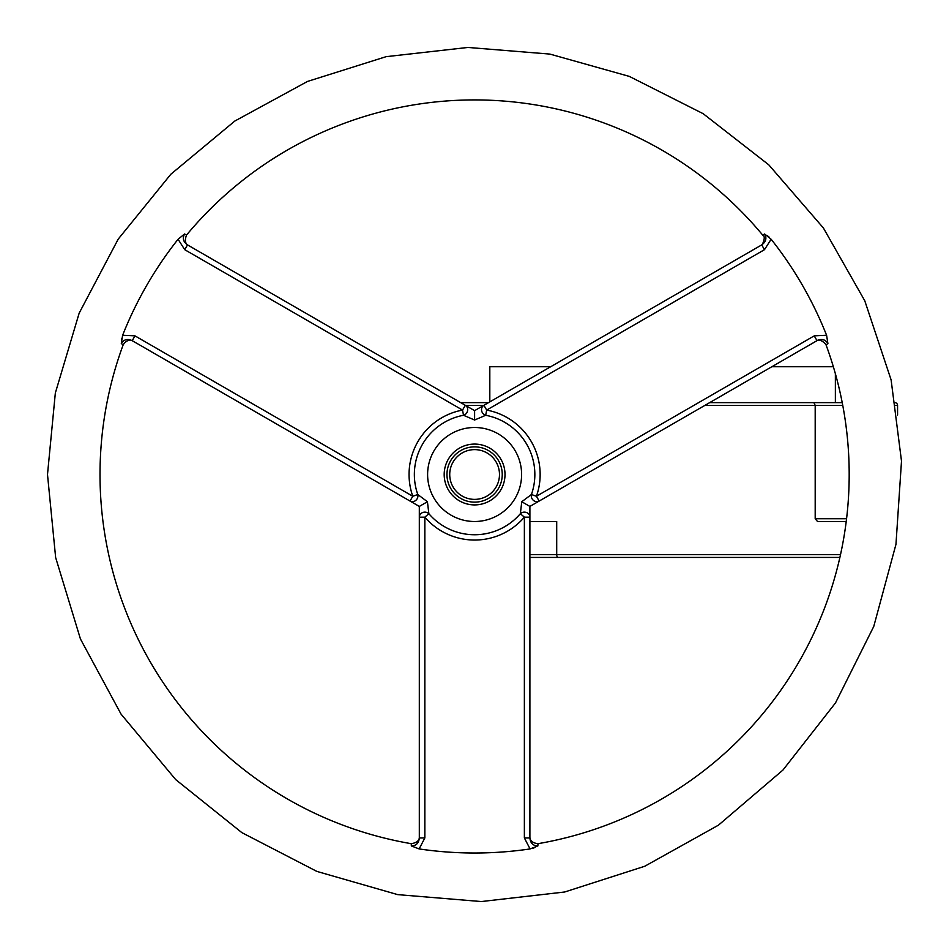 <?xml version="1.0" encoding="UTF-8"?>
<svg xmlns="http://www.w3.org/2000/svg" width="949" height="949" viewBox="0 0 949 949"><rect width="100%" height="100%" fill="white"/><g stroke="black" fill="none" stroke-linecap="round" stroke-linejoin="round"><path stroke-width="1.42" d="M489.814 401.878L489.814 366.682L550.764 366.682M771.928 366.682L833.341 366.682M488.521 402.625L460.692 402.625M842.226 402.625L709.674 402.625M813.91 402.625L815.191 405.389L815.191 518.735L817.504 521.499L846.235 521.499M895.654 402.756A2.764 2.764 0 0 1 897.564 405.389L897.564 415.01L897.564 405.389A2.764 2.764 0 0 0 895.654 402.756M894.8 405.389L897.564 405.389M529.898 557.431L839.889 557.431M529.898 521.499L556.707 521.499L556.707 554.667A2.764 1.459 90 0 0 558.166 557.431M502.246 474.5A27.64 27.64 0 0 0 460.787 450.561A27.64 27.64 0 0 0 460.787 498.439A27.64 27.64 0 0 0 502.246 474.5A27.64 27.64 0 0 1 460.787 498.439A27.64 27.64 0 0 1 460.787 450.561A27.64 27.64 0 0 1 502.246 474.5M499.482 474.5A24.876 24.876 0 0 1 462.163 496.042A24.876 24.876 0 0 1 462.163 452.958A24.876 24.876 0 0 1 499.482 474.5M505.01 474.5A30.404 30.404 0 0 0 459.399 448.165A30.404 30.404 0 0 0 459.399 500.835A30.404 30.404 0 0 0 505.01 474.5M527.276 504.904L529.898 506.422L529.898 517.158L529.898 506.422L817.006 340.655C821.787 338.485 825.416 339.457 827.908 343.574L826.01 344.784C822.451 340.383 819.141 339.184 816.081 341.189L818.548 339.766M533.184 848.181L535.07 847.445M537.976 843.685L537.869 845.927C533.065 845.832 530.408 843.175 529.898 837.943L529.898 517.158L524.37 517.158L524.37 837.943L529.898 837.943L529.898 836.876C529.85 840.731 532.543 843.009 537.976 843.685A374.582 374.582 0 0 0 826.01 344.784M537.869 845.927L530.064 848.928A378.521 378.521 0 0 1 419.15 848.928L424.844 837.943L419.316 837.943C418.794 843.175 416.137 845.844 411.344 845.927L419.15 848.928M529.898 506.422L521.772 501.736L520.349 513.706A5.528 5.03 0 0 1 529.898 517.158M424.844 837.943L424.844 517.158L419.316 517.158A5.528 5.03 0 0 1 428.865 513.706A60.238 60.238 0 0 0 520.349 513.706L524.37 517.158A65.54 65.54 0 0 1 424.844 517.158L428.865 513.706L427.43 501.736L417.785 494.512L412.779 496.268L410.015 501.048L419.304 506.422M474.607 413.681L474.607 410.656L465.307 405.294L462.543 410.075A65.54 65.54 0 0 0 412.779 496.268L134.972 335.875L132.208 340.655L133.133 341.189C129.527 339.232 126.217 340.43 123.192 344.784L121.306 343.574C123.797 339.457 127.427 338.485 132.208 340.655L410.015 501.048A5.528 5.03 -60 0 0 417.785 494.512A60.238 60.238 0 0 1 463.515 415.282L474.607 420.027L485.686 415.282A60.238 60.238 0 0 1 531.428 494.512L521.772 501.736M531.428 494.512A5.528 5.03 60 0 0 539.186 501.048L536.422 496.268L531.428 494.512M817.006 340.655L814.23 335.875L536.422 496.268A65.54 65.54 0 0 0 486.671 410.075L483.907 405.294L474.607 410.656L483.907 405.294A5.528 5.03 60 0 0 485.686 415.282L486.671 410.075L764.479 249.682L761.715 244.901L483.907 405.294M764.633 234L762.64 235.032C766.317 235.957 762.723 245.566 760.79 245.435L761.715 244.889C765.985 241.841 766.958 238.211 764.633 234L771.146 239.255A378.521 378.521 0 0 1 826.603 335.317L827.908 343.574M465.307 405.294L187.499 244.901L184.735 249.682L462.543 410.075L463.515 415.282A5.528 5.03 -60 0 0 465.307 405.294L474.607 410.656L474.607 420.027M768.939 236.93L767.35 235.672M762.64 235.032A374.582 374.582 0 0 0 186.562 235.032L184.616 234.023M186.562 235.032C184.533 240.311 185.15 243.774 188.424 245.435L187.499 244.889C183.228 241.841 182.255 238.211 184.569 234L178.068 239.255L184.735 249.682M121.697 338.39L121.401 340.394M427.43 501.736L419.316 506.422L419.316 836.876C419.517 840.529 416.825 842.807 411.237 843.685L411.344 845.927M121.306 343.574L122.611 335.317A378.521 378.521 0 0 1 178.068 239.255M123.192 344.784A374.582 374.582 0 0 0 411.237 843.685M704.893 405.389L842.759 405.389M465.484 405.389L483.729 405.389M846.567 518.735L815.191 518.735M840.506 554.667L529.898 554.667M521.606 474.5A46.999 46.999 0 0 1 474.607 521.499A46.999 46.999 0 0 1 427.608 474.5A46.999 46.999 0 0 1 474.607 427.501A46.999 46.999 0 0 1 521.606 474.5M524.37 837.943L530.064 848.928M826.603 335.317L814.23 335.875M764.479 249.682L771.134 239.255M134.972 335.875L122.611 335.317M835.369 402.625L835.369 373.681M47.497 474.5L55.339 393.016L79.17 313.134L118.234 239.089L170.856 174.225L234.806 121.057L307.476 81.448L386.124 56.667L467.893 47.45L549.922 54.093L629.306 76.395L703.185 113.702L768.773 164.829L823.412 228.009L864.776 300.786L891.111 379.897L901.503 461.084L895.963 544.358L873.744 626.494L835.5 702.912L782.961 770.042L718.464 825.156L644.739 866.259L564.679 892.001L481.309 901.55L397.69 894.622L316.859 871.407L241.876 832.641L175.684 779.58L121.057 714.134L80.44 638.962L55.647 557.561L47.497 474.5"/></g></svg>
